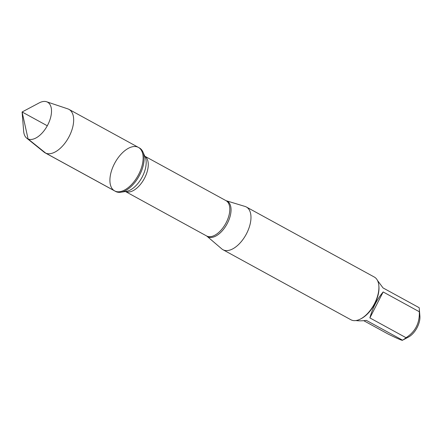 <?xml version="1.0" encoding="UTF-8"?>
<svg xmlns="http://www.w3.org/2000/svg" width="442" height="442" viewBox="0 0 442 442"><rect width="100%" height="100%" fill="white"/><g stroke="black" fill="none" stroke-linecap="round" stroke-linejoin="round"><path stroke-width="0.66" d="M116.24 191.751A24.791 13.21 -61.3 0 0 120.887 192.231A24.791 13.21 -61.3 0 0 139.108 176.043A24.791 13.21 -61.3 0 0 142.926 151.971A24.791 13.21 -61.3 0 0 139.429 147.954L138.423 147.407A24.791 13.21 118.7 0 1 138.418 174.922A24.791 13.21 118.7 0 1 115.24 191.198A24.791 13.21 118.7 0 1 114.616 190.894A24.791 13.21 118.7 0 1 114.931 162.805A24.791 13.21 118.7 0 1 138.423 147.407A24.791 13.21 -61.3 0 1 138.108 175.496A24.791 13.21 -61.3 0 1 114.616 190.894L115.616 191.447A24.791 13.21 -61.3 0 0 116.24 191.751M245.746 206.696A24.354 12.978 118.7 0 1 246.354 206.994A24.354 12.978 118.7 0 1 246.045 234.586A24.354 12.978 118.7 0 1 222.967 249.719A24.354 12.978 118.7 0 1 221.773 248.89L206.745 236.039A20.271 10.801 118.7 0 0 208.248 236.973A20.271 10.801 118.7 0 0 227.442 223.193A20.271 10.801 118.7 0 0 226.696 200.917A20.271 10.801 118.7 0 0 226.094 200.701L245.017 206.436A24.354 12.978 118.7 0 1 245.746 206.696M222.967 249.719L350.898 319.759A24.354 12.978 -61.3 0 0 351.512 320.058A24.354 12.978 -61.3 0 0 360.678 318.914A24.354 12.978 -61.3 0 0 378.849 285.725A24.354 12.978 -61.3 0 0 374.291 277.035L246.354 206.994M377.451 280.405L383.026 287.919L419.182 307.709A23.382 12.459 118.7 0 1 419.292 308.731L419.9 316.251A15.26 8.133 118.7 0 1 408.513 337.053L402.557 340.196C402.651 340.832 397.866 338.793 388.198 334.08L363.716 320.677M383.164 291.952C377.043 299.278 372.617 307.93 369.882 317.909L383.164 291.952L419.314 311.743C419.767 323.074 415.336 331.727 406.032 337.705A23.382 12.459 118.7 0 1 402.557 340.196L366.401 320.406C362.125 320.92 358.622 320.969 355.887 320.555M369.882 317.909L406.032 337.705M419.292 308.731A23.382 12.459 118.7 0 1 419.314 311.743M360.678 318.914L361.479 318.489A23.382 12.459 -61.3 0 0 378.921 286.631L378.849 285.725M26.675 138.125L44.095 152.158A24.791 13.21 -61.3 0 0 45.139 152.86A24.791 13.21 -61.3 0 0 68.637 137.462A24.791 13.21 -61.3 0 0 68.952 109.367A24.791 13.21 -61.3 0 0 68.328 109.069A24.791 13.21 -61.3 0 0 67.797 108.865L46.587 101.754A20.829 11.1 118.7 0 1 47.034 101.925A20.829 11.1 118.7 0 1 47.802 124.815A20.829 11.1 118.7 0 1 28.078 138.97A20.829 11.1 118.7 0 1 26.675 138.125A20.829 11.1 118.7 0 1 23.658 131.28L22.1 111.981L39.2 102.898A20.829 11.1 118.7 0 1 46.587 101.754M47.294 125.777L22.1 111.981L28.078 138.97L45.764 153.164L115.24 191.198M125.456 191.524L206.652 235.978A20.133 10.73 -61.3 0 0 207.16 236.221A20.133 10.73 -61.3 0 0 225.984 223.006A20.133 10.73 -61.3 0 0 225.989 200.651L144.794 156.203M144.805 156.225A20.133 10.73 118.7 0 1 144.258 178.701A20.133 10.73 118.7 0 1 125.616 191.579A20.133 10.73 118.7 0 1 125.478 191.519M120.887 192.231L126.318 191.392A21.177 11.288 -61.3 0 0 141.888 177.562A21.177 11.288 -61.3 0 0 145.147 156.998L142.926 151.971M45.139 152.86L114.616 190.894M68.952 109.367L138.423 147.407"/></g></svg>
